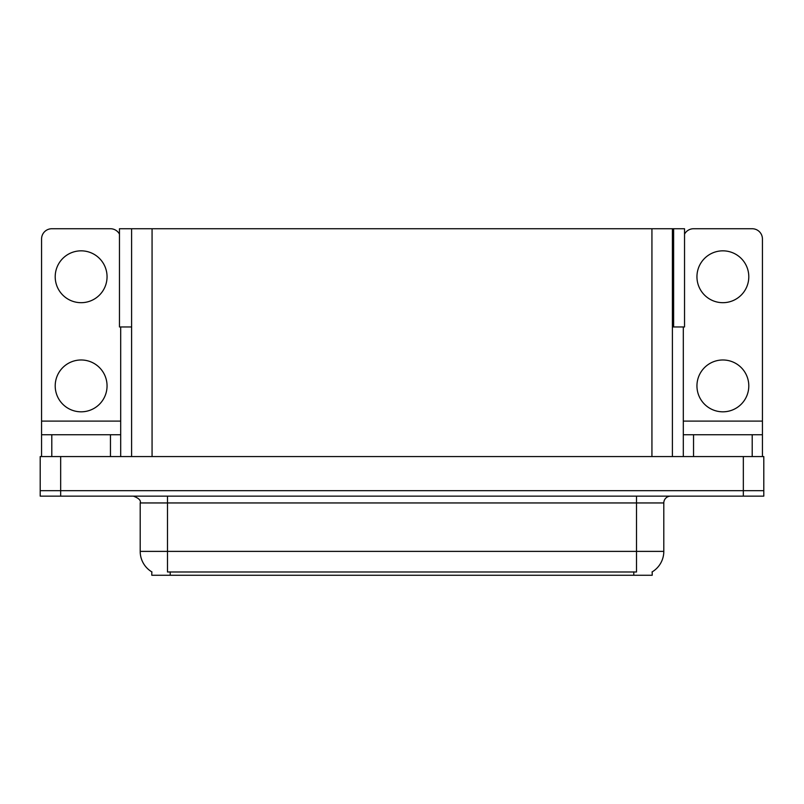 <?xml version="1.0" encoding="UTF-8"?>
<svg xmlns="http://www.w3.org/2000/svg" width="804" height="804" viewBox="0 0 804 804"><rect width="100%" height="100%" fill="white"/><g stroke="black" fill="none" stroke-linecap="round" stroke-linejoin="round"><path stroke-width="1.21" d="M672.395 326.967L684.536 326.967L684.536 228.738L672.395 228.738L672.395 456.571M672.395 228.738L119.464 228.738L119.464 326.967L131.605 326.967M673.621 326.967L673.621 228.738M652.205 571.865L652.205 575.262L151.795 575.262L151.795 571.865M60.662 496.138L763.8 496.138L763.8 490.681L40.2 490.681L40.2 456.571L60.662 456.571L60.662 490.681L40.2 490.681L40.2 496.138L60.662 496.138L60.662 490.681L763.8 490.681L763.8 456.571L60.662 456.571M131.605 228.738L131.605 456.571M151.996 571.986A23.879 23.879 0 0 1 140.197 551.383L167.483 551.383L167.483 571.986L636.517 571.986L636.517 551.383L663.802 551.383L663.802 502.952A6.824 6.824 0 0 1 670.626 496.138M140.197 551.383L140.197 502.952C141.102 500.44 138.821 498.168 133.374 496.138M652.004 571.986A23.879 23.879 0 0 0 663.802 551.383M81.124 302.686A25.919 25.919 0 0 1 55.205 276.757A25.919 25.919 0 0 1 81.124 250.838A25.919 25.919 0 0 1 107.053 276.757A25.919 25.919 0 0 1 81.124 302.686M81.124 411.819A25.919 25.919 0 0 1 55.205 385.9A25.919 25.919 0 0 1 81.124 359.981A25.919 25.919 0 0 1 107.053 385.9A25.919 25.919 0 0 1 81.124 411.819M110.46 456.571L110.46 434.743L51.798 434.743L51.798 456.571M119.464 234.115A10.231 10.231 0 0 0 110.46 228.738L51.798 228.738A10.231 10.231 0 0 0 41.567 238.969L41.567 421.095L120.69 421.095L120.69 456.571M120.69 326.967L120.69 421.095M41.567 456.571L41.567 434.743L51.798 434.743M110.46 434.743L120.69 434.743M41.567 434.743L41.567 421.095M722.876 302.686A25.919 25.919 0 0 1 696.947 276.757A25.919 25.919 0 0 1 722.876 250.838A25.919 25.919 0 0 1 748.795 276.757A25.919 25.919 0 0 1 722.876 302.686M722.876 411.819A25.919 25.919 0 0 1 696.947 385.9A25.919 25.919 0 0 1 722.876 359.981A25.919 25.919 0 0 1 748.795 385.9A25.919 25.919 0 0 1 722.876 411.819M752.202 456.571L752.202 434.743L693.54 434.743L693.54 456.571M683.31 326.967L683.31 421.095L762.433 421.095L762.433 238.969A10.231 10.231 0 0 0 752.202 228.738L693.54 228.738A10.231 10.231 0 0 0 684.536 234.115M683.31 456.571L683.31 434.743L693.54 434.743M752.202 434.743L762.433 434.743L762.433 456.571M762.433 421.095L762.433 434.743M683.31 434.743L683.31 421.095M743.338 456.571L743.338 496.138M152.067 228.738L152.067 456.571M651.933 228.738L651.933 456.571M633.783 575.262L633.783 571.865M170.217 575.262L170.217 571.865M636.517 496.138L636.517 502.952L140.197 502.952M663.802 502.952L636.517 502.952L636.517 551.383L167.483 551.383L167.483 496.138"/></g></svg>
